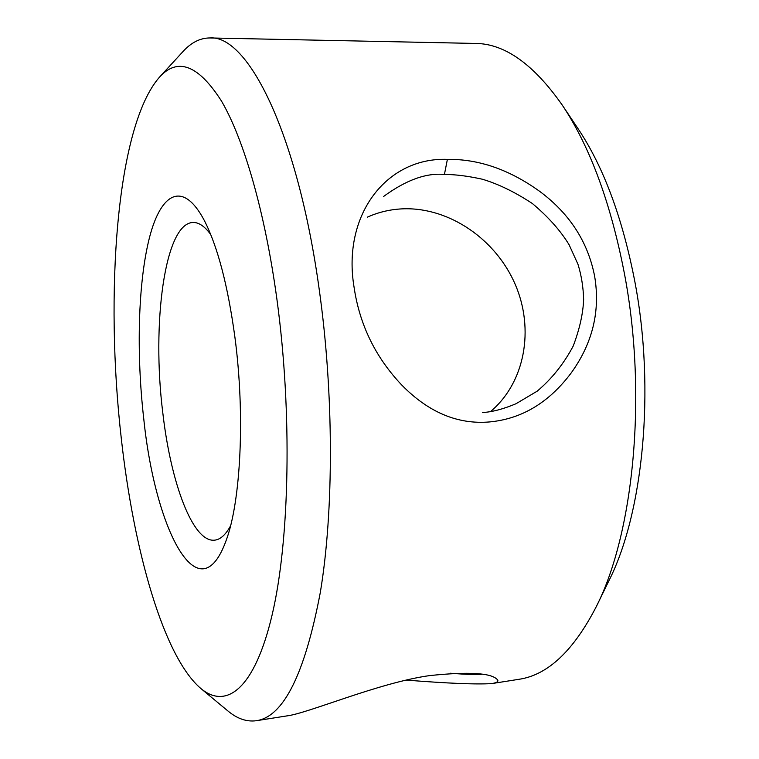 <?xml version="1.0" encoding="UTF-8"?>
<svg xmlns="http://www.w3.org/2000/svg" width="759" height="759" viewBox="0 0 759 759"><rect width="100%" height="100%" fill="white"/><g stroke="black" fill="none" stroke-linecap="round" stroke-linejoin="round"><path stroke-width="1.14" d="M200.812 688.479C226.277 709.845 254.616 689.267 272.149 614.799C289.625 540.636 292.433 413.257 276.95 299.511C264.957 211.391 243.696 138.954 221.448 101.004C198.289 64.838 177.559 56.972 159.267 77.409C116.26 126.81 104.714 294.492 121.326 438.749C133.679 549.867 163.327 656.488 200.812 688.479L227.785 710.86C237.178 718.754 246.722 722.037 256.4 720.708L286.722 715.927C307.575 713.574 378.807 682.635 429.755 675.576C468.54 671.563 491.045 672.872 497.259 679.504C498.967 681.316 497.164 682.683 491.841 683.574C476.51 684.571 447.933 683.404 406.122 680.092M489.669 421.928C457.943 424.679 428.731 412.479 402.023 385.316C375.601 357.546 359.624 324.871 354.083 287.3C341.873 214.512 386.957 157.085 447.383 159.381C478.701 158.925 509.517 169.627 539.839 191.477C569.734 213.744 587.997 242.036 594.658 276.361C600.435 311.086 592.599 343.296 571.157 372.992C548.947 402.583 521.784 418.902 489.669 421.928M482.544 412.517C492.041 412.052 503.208 409.12 516.035 403.722L537.125 391.208C551.736 378.921 563.766 363.865 573.225 346.028C579.629 329.036 583.102 313.495 583.633 299.407C583.291 287.101 581.403 275.384 577.96 264.255L569.089 244.74C560.512 230.622 548.273 216.884 532.363 203.516C514.839 191.999 498.132 183.896 482.259 179.2C467.553 175.974 454.945 174.409 444.423 174.475C426.321 172.71 406.074 180.025 383.684 196.41M450.381 673.242C466.823 674.514 477.212 674.855 481.557 674.267M490.561 411.52C525.029 382.65 534.592 329.235 515.247 284.445C495.988 239.607 450.011 207.71 404.357 208.782C391.359 209.123 379.026 211.913 367.365 217.15M210.708 234.484C204.683 226.315 198.801 222.311 193.08 222.482C164.646 222.937 151.601 324.084 162.815 412.905C170.766 482.8 192.814 542.761 214.674 540.161C220.376 539.554 225.651 534.801 230.527 525.892M234.901 337.129C227.833 285.346 217.624 246.428 204.266 220.385C182.976 180.158 161.088 192.691 149.589 237.14C138.043 281.959 136.222 353.03 143.745 418.693C155.054 529.649 198.877 615.492 226.049 540.731C240.793 501.794 245.261 414.945 234.901 337.129M256.4 720.708C283.534 716.762 304.843 673.983 320.326 592.39C333.903 510.921 333.932 393.551 319.141 288.885C297.253 130.918 247.406 34.895 209.987 37.95C200.215 37.941 191.202 42.495 182.957 51.584L159.267 77.409M491.841 683.574L518.558 679.362C547.505 675.282 573.434 651.004 596.337 606.536C633.632 533.302 647.418 395.486 624.685 274.995C610.995 203.545 590.179 146.904 562.248 105.074C533.53 64.107 504.564 43.567 475.324 43.434L209.987 37.95M596.337 606.536L608.898 580.777C643.063 513.435 655.453 390.316 634.998 282.405C622.684 218.393 603.747 167.217 578.178 128.888L562.248 105.074M447.383 159.381L444.423 174.475"/></g></svg>
